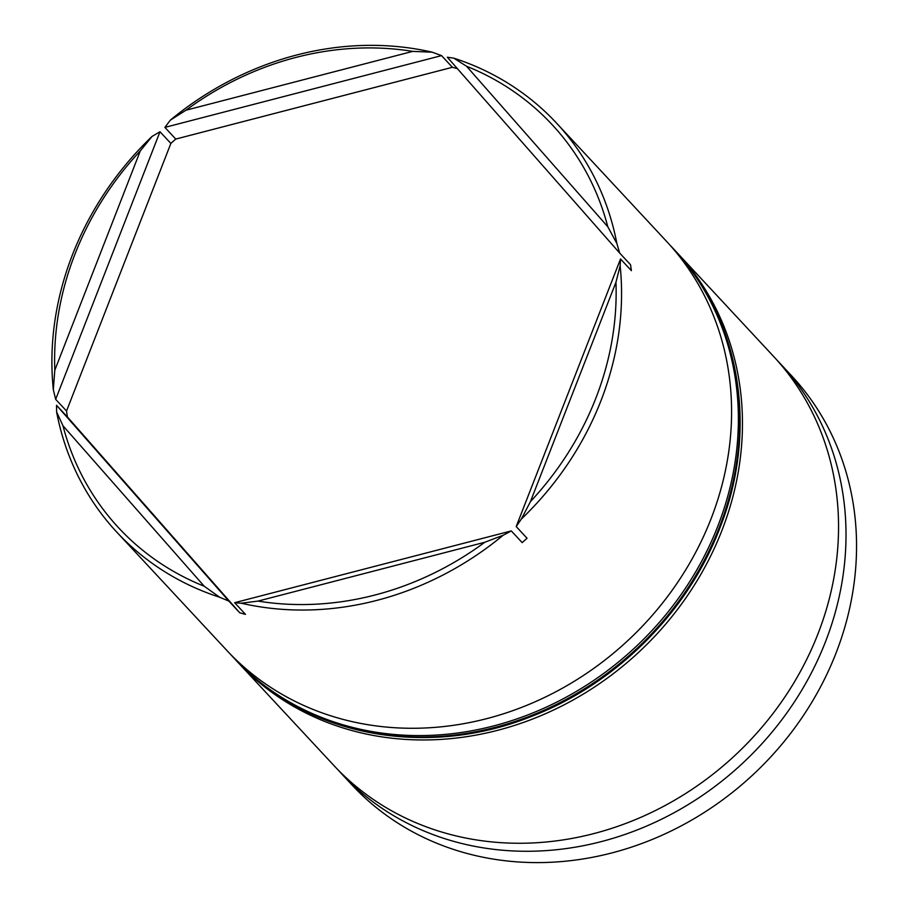 <?xml version="1.0" encoding="UTF-8"?>
<svg xmlns="http://www.w3.org/2000/svg" width="908" height="908" viewBox="0 0 908 908"><rect width="100%" height="100%" fill="white"/><g stroke="black" fill="none" stroke-linecap="round" stroke-linejoin="round"><path stroke-width="1.36" d="M237.76 662.17L333.849 765.467A300.287 265.874 -42.9 0 0 817.949 633.932A300.287 265.874 -42.9 0 0 773.571 356.401L677.47 253.105A300.287 265.874 137.1 0 1 721.86 530.635A300.287 265.874 137.1 0 1 237.76 662.17A300.287 265.874 137.1 0 1 236.421 660.718M116.882 532.236A300.287 265.874 137.1 0 1 56.591 411.926L56.534 405.286L228.873 601.107L219.691 597.248A300.287 265.874 137.1 0 1 116.882 532.236L226.898 650.491A300.287 265.874 -42.9 0 0 710.987 518.956A300.287 265.874 -42.9 0 0 666.608 241.426L556.593 123.17A300.287 265.874 137.1 0 1 616.873 243.469L619.653 253.026L447.315 57.215L453.773 58.146A300.287 265.874 137.1 0 1 556.593 123.17M341.329 773.491L351.85 784.807A300.287 265.874 -42.9 0 0 835.95 653.272A300.287 265.874 -42.9 0 0 791.572 375.742L781.039 364.426A300.287 265.874 137.1 0 1 825.417 641.956A300.287 265.874 137.1 0 1 341.329 773.491A300.287 265.874 137.1 0 1 337.64 769.439M620.527 258.973L620.141 265.738A300.287 265.874 137.1 0 1 600.971 400.7A300.287 265.874 137.1 0 1 521.408 518.979L516.198 526.572L620.527 258.973L631.389 270.663A300.287 265.874 137.1 0 0 630.515 264.705L619.653 253.026M55.66 399.338L53.322 389.668A300.287 265.874 137.1 0 1 72.492 254.694A300.287 265.874 137.1 0 1 152.067 136.416L159.99 131.751L55.66 399.338L66.534 411.018A300.287 265.874 137.1 0 0 67.408 416.965L56.534 405.286M164.881 127.392L170.375 120.117A300.287 265.874 137.1 0 1 432.208 52.187L441.549 55.615L164.881 127.392L175.755 139.072A300.287 265.874 137.1 0 0 170.863 143.43L159.99 131.751M457.394 68.668A300.287 265.874 137.1 0 0 452.411 67.294L441.549 55.615M676.12 251.652A300.287 265.874 137.1 0 1 677.47 253.105M777.259 360.453A300.287 265.874 137.1 0 1 781.039 364.426M74.91 254.285A295.997 262.072 -42.9 0 0 54.809 370.192L140.32 150.876A295.997 262.072 -42.9 0 0 74.91 254.285M53.322 389.668L54.809 370.192M607.793 226.739A295.997 262.072 -42.9 0 0 466.553 66.25L607.793 226.739L616.873 243.469M530.442 501.602A295.997 262.072 -42.9 0 0 615.953 282.274L530.442 501.602L521.408 518.979M258.02 601.096A295.997 262.072 -42.9 0 0 484.781 542.269L258.02 601.096L241.267 603.207L234.639 602.696L511.306 530.919L522.168 542.609A300.287 265.874 137.1 0 0 527.06 538.251L516.198 526.572M62.958 425.739A295.997 262.072 -42.9 0 0 204.209 586.227L62.958 425.739L56.591 411.926M453.773 58.146L466.553 66.25M620.141 265.738L615.953 282.274M511.306 530.919L503.1 535.289A300.287 265.874 137.1 0 1 241.267 603.207M503.1 535.289L484.781 542.269M219.691 597.248L204.209 586.227M140.32 150.876L152.067 136.416M412.731 51.381A295.997 262.072 -42.9 0 0 185.981 110.209L412.731 51.381L432.208 52.187M228.873 601.107L239.735 612.786A300.287 265.874 137.1 0 0 245.501 614.375L234.639 602.696M170.375 120.117L185.981 110.209M67.408 416.965L239.735 612.786M170.863 143.43L66.534 411.018M452.411 67.294L175.755 139.072M669.956 245.103L673.395 248.724A300.287 265.874 137.1 0 1 717.785 526.254A300.287 265.874 137.1 0 1 233.685 657.789L235.047 659.253A300.287 265.874 -42.9 0 0 719.136 527.718A300.287 265.874 -42.9 0 0 674.758 250.188C740.905 319.752 758.736 430.971 719.59 528.751C687.288 613.048 614.92 684.893 529.943 717.025C424.604 758.872 303.998 735.344 235.047 659.253M673.395 248.724L674.758 250.188M230.326 654.1L233.685 657.789"/></g></svg>
